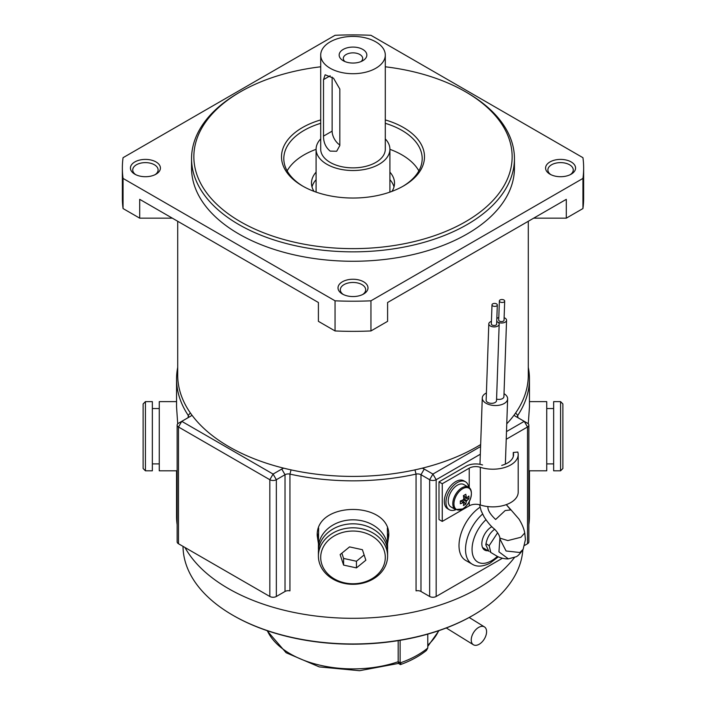 <?xml version="1.0" encoding="UTF-8"?>
<svg xmlns="http://www.w3.org/2000/svg" width="706" height="706" viewBox="0 0 706 706"><rect width="100%" height="100%" fill="white"/><g stroke="black" fill="none" stroke-linecap="round" stroke-linejoin="round"><path stroke-width="1.06" d="M442.256 521.407L442.256 483.742L438.991 481.863L438.991 519.528L442.256 521.407L469.234 505.831A9.222 5.33 180 0 1 480.309 504.966A25.372 14.649 0 0 0 510.756 502.575A25.372 14.649 0 0 0 518.186 492.214L518.186 454.558A25.372 14.649 0 0 0 517.807 452.034L513.262 452.493L513.262 456.614M442.256 483.742L469.234 468.166A9.222 5.33 180 0 1 480.309 467.301A25.372 14.649 0 0 0 510.756 464.91A25.372 14.649 0 0 0 518.186 454.558M501.719 465.378A20.756 11.984 0 0 0 507.49 463.03A20.756 11.984 0 0 0 513.571 454.558A20.756 11.984 0 0 0 513.262 452.493M438.991 481.863L465.978 466.287A13.838 7.987 180 0 1 482.577 464.98M496.521 305.998A2.656 1.483 2 0 0 497.315 304.992A2.656 1.483 2 0 0 495.7 303.554A2.656 1.483 2 0 0 492.788 303.792A2.656 1.483 2 0 0 492.003 304.807A2.656 1.483 2 0 0 493.609 306.236A2.656 1.483 2 0 0 496.521 305.998M492.003 304.807L491.332 323.913A2.656 1.483 2 0 0 492.947 325.342A2.656 1.483 2 0 0 495.859 325.104A2.656 1.483 2 0 0 496.645 324.089L497.315 304.992M491.42 321.415A5.189 2.903 2 0 0 490.352 321.848A5.189 2.903 2 0 0 488.808 323.825A5.189 2.903 2 0 0 491.941 326.622A5.189 2.903 2 0 0 497.633 326.154A5.189 2.903 2 0 0 499.177 324.178A5.189 2.903 2 0 0 496.733 321.601M488.808 323.825L486.152 400.24A5.189 2.903 2 0 0 489.293 403.038A5.189 2.903 2 0 0 494.985 402.57A5.189 2.903 2 0 0 496.521 400.593L499.177 324.178M503.907 302.097A2.656 1.483 2 0 0 504.693 301.083A2.656 1.483 2 0 0 503.087 299.653A2.656 1.483 2 0 0 500.175 299.891A2.656 1.483 2 0 0 499.38 300.897A2.656 1.483 2 0 0 500.986 302.336A2.656 1.483 2 0 0 503.907 302.097M499.38 300.897L498.718 320.003A2.656 1.483 2 0 0 500.325 321.442A2.656 1.483 2 0 0 503.246 321.204A2.656 1.483 2 0 0 504.031 320.189L504.693 301.083M496.742 321.292A5.189 2.903 2 0 0 505.019 322.254A5.189 2.903 2 0 0 506.564 320.277A5.189 2.903 2 0 0 504.119 317.7M498.807 317.515A5.189 2.903 2 0 0 497.73 317.938A5.189 2.903 2 0 0 496.839 318.582M496.574 399.102A5.189 2.903 2 0 0 502.363 398.669A5.189 2.903 2 0 0 503.907 396.693L506.564 320.277M468.678 487.352A16.141 9.319 120 0 0 465.448 481.748L463.816 480.804A16.141 9.319 120 0 0 451.372 485.128A16.141 9.319 120 0 0 444.33 501.375A16.141 9.319 120 0 0 447.675 508.77L449.307 509.714A16.141 9.319 120 0 0 455.776 509.706M465.448 481.748A16.141 9.319 120 0 0 453.005 486.072A16.141 9.319 120 0 0 445.963 502.319A16.141 9.319 120 0 0 449.307 509.714M487.908 550.698A13.838 7.987 -60 0 1 484.704 550.089A13.838 7.987 -60 0 1 482.63 538.855A13.838 7.987 -60 0 1 491.853 526.676M155.143 174.647A12.682 7.325 0 0 0 158.109 169.943A12.682 7.325 0 0 0 154.393 164.763A12.682 7.325 0 0 0 140.565 163.174A12.682 7.325 0 0 0 132.737 169.943A12.682 7.325 0 0 0 135.702 174.647M362.716 294.49A12.682 7.325 0 0 0 365.682 289.787A12.682 7.325 0 0 0 361.966 284.606A12.682 7.325 0 0 0 348.146 283.018A12.682 7.325 0 0 0 340.318 289.787A12.682 7.325 0 0 0 343.284 294.49M570.298 174.647A12.682 7.325 0 0 0 573.263 169.943A12.682 7.325 0 0 0 569.548 164.763A12.682 7.325 0 0 0 555.719 163.174A12.682 7.325 0 0 0 547.891 169.943A12.682 7.325 0 0 0 550.856 174.647M549.974 174.179L549.974 174.179A14.994 8.657 180 0 1 549.974 161.939A14.994 8.657 180 0 1 571.18 161.939A14.994 8.657 180 0 1 571.18 174.179A14.994 8.657 180 0 1 549.974 174.179M134.82 174.179L134.82 174.179A14.994 8.657 180 0 1 134.82 161.939A14.994 8.657 180 0 1 156.026 161.939A14.994 8.657 180 0 1 156.026 174.179A14.994 8.657 180 0 1 134.82 174.179M342.401 294.023L342.401 294.023A14.994 8.657 180 0 1 342.401 281.782A14.994 8.657 180 0 1 363.599 281.782A14.994 8.657 180 0 1 363.599 294.023A14.994 8.657 180 0 1 342.401 294.023M191.555 158.638L191.555 168.054A161.445 93.21 0 0 0 238.84 233.968A161.445 93.21 0 0 0 414.784 254.169A161.445 93.21 0 0 0 514.445 168.054L514.445 158.638A161.445 93.21 180 0 1 414.784 244.753A161.445 93.21 180 0 1 238.84 224.552A161.445 93.21 180 0 1 191.555 158.638A161.445 93.21 180 0 1 238.84 92.733L240.464 91.789A159.141 91.877 0 0 0 240.472 221.728A159.141 91.877 0 0 0 465.528 221.728A159.141 91.877 0 0 0 465.536 91.789A159.141 91.877 0 0 0 465.528 91.789L467.16 92.733A161.445 93.21 180 0 1 514.445 158.638M385.291 119.923A71.5 41.283 180 0 1 403.558 127.565A71.5 41.283 180 0 1 403.558 185.943A71.5 41.283 180 0 1 302.442 185.943L302.442 185.943A71.5 41.283 180 0 1 320.709 119.923M402.729 186.419A69.188 39.951 0 0 0 422.188 158.638A69.188 39.951 0 0 0 401.926 130.389A69.188 39.951 0 0 0 385.291 123.312M320.709 123.312A69.188 39.951 0 0 0 283.812 158.638A69.188 39.951 0 0 0 303.271 186.419M287.139 170.878A69.188 39.951 180 0 1 316.094 149.328M389.906 149.328A69.188 39.951 180 0 1 401.926 154.87A69.188 39.951 180 0 1 418.861 170.878M311.999 186.887A41.513 23.969 180 0 1 316.094 179.677M314.011 191.361A41.513 23.969 180 0 1 311.487 183.119A41.513 23.969 180 0 1 316.094 172.14M177.709 221.269L177.709 375.204A175.291 101.205 0 0 0 191.961 415.172A175.291 101.205 0 0 0 229.053 446.766A175.291 101.205 0 0 0 283.777 468.184A175.291 101.205 0 0 0 422.223 468.184A9.222 5.33 180 0 1 424.235 469.066L432.91 474.07L480.592 446.545M480.327 454.232L436.176 479.718A4.615 2.665 180 0 1 429.654 479.718L420.979 474.714A4.615 2.665 0 0 0 416.063 474.105A176.438 101.867 180 0 1 289.937 474.105A4.615 2.665 0 0 0 285.021 474.714L276.346 479.718A4.615 2.665 180 0 1 269.824 479.718L178.494 426.989L178.494 543.752A4.615 2.665 180 0 1 177.144 541.864L177.144 425.109A4.615 2.665 180 0 1 178.494 423.229L181.76 421.341L273.09 474.07L281.765 469.066A9.222 5.33 180 0 1 283.777 468.184M187.187 418.208A4.615 2.665 0 0 0 188.52 416.337A4.615 2.665 0 0 0 188.22 415.384A176.438 101.867 180 0 1 176.562 378.972A176.438 101.867 180 0 1 177.709 367.341M317.373 533.612L318.406 538.704M387.594 538.704L388.627 533.604M387.594 543.47L388.75 535.978C390.983 500.66 315.07 500.572 317.25 535.978L318.406 543.461M176.562 378.972L176.562 407.035L177.718 423.821M176.562 470.814L176.562 516.448A176.438 101.867 180 0 0 177.144 524.735M529.438 470.814L529.438 516.448A176.438 101.867 180 0 1 528.856 524.735M514.524 557.44A176.438 101.867 180 0 1 343.769 618.174A176.438 101.867 180 0 1 184.946 547.477M528.291 367.341A176.438 101.867 180 0 1 529.438 378.972L529.438 407.035L528.282 423.821M529.438 378.972A176.438 101.867 180 0 1 517.78 415.384A4.615 2.665 0 0 0 517.48 416.337A4.615 2.665 0 0 0 518.813 418.208M522.837 549.868A169.978 98.143 180 0 1 473.197 615.217A169.978 98.143 180 0 1 232.803 615.217L232.803 615.217A169.978 98.143 180 0 1 183.022 546.365M473.197 615.217L472.543 615.597A169.061 97.604 180 0 1 233.457 615.597L232.803 615.217M361.057 61.563A9.69 5.595 0 0 0 362.69 58.457A9.69 5.595 0 0 0 357.218 53.418A9.69 5.595 0 0 0 346.99 54.071A9.69 5.595 0 0 0 343.31 58.457A9.69 5.595 0 0 0 344.943 61.563M344.413 48.802A13.838 7.987 0 0 0 343.213 60.716A13.838 7.987 0 0 0 361.587 61.325A13.838 7.987 0 0 0 362.787 60.716A13.838 7.987 0 0 0 363.334 49.755A13.838 7.987 0 0 0 344.413 48.802M330.17 151.11L336.674 151.252L339.824 145.533L339.824 89.035L333.523 78.189L325.139 74.783L323.516 79.619L323.516 136.117C323.48 142.418 325.704 147.413 330.17 151.11M320.709 55.068L320.709 149.222A32.291 18.638 0 0 0 338.933 166.007A32.291 18.638 0 0 0 373.042 163.845A32.291 18.638 0 0 0 385.291 149.222L385.291 55.068A32.291 18.638 0 0 0 367.067 38.283A32.291 18.638 0 0 0 332.958 40.445A32.291 18.638 0 0 0 320.709 55.068A32.291 18.638 0 0 0 338.933 71.844A32.291 18.638 0 0 0 373.042 69.682A32.291 18.638 0 0 0 385.291 55.068M320.709 138.905A36.906 21.304 0 0 0 316.094 149.222A36.906 21.304 0 0 0 336.93 168.399A36.906 21.304 0 0 0 375.901 165.928A36.906 21.304 0 0 0 389.906 149.222L389.906 190.655A36.906 21.304 180 0 1 389.809 192.147M389.906 149.222A36.906 21.304 0 0 0 385.291 138.905M177.144 470.814L159.265 470.814L159.265 401.626L176.562 401.626M387.506 550.071A34.594 28.249 180 0 0 387.594 548.077A34.594 28.249 180 0 0 353 519.828A34.594 28.249 180 0 0 318.406 548.077L318.644 528.079M318.406 548.077A34.594 28.249 180 0 0 318.494 550.071M529.438 401.626L546.735 401.626L546.735 470.814L528.856 470.814M504.013 393.666A12.682 7.095 -178 0 1 507.632 398.864A12.682 7.095 -178 0 1 503.863 403.682A12.682 7.095 -178 0 1 489.946 404.829A12.682 7.095 -178 0 1 482.277 397.981A12.682 7.095 -178 0 1 486.046 393.154A12.682 7.095 -178 0 1 486.408 392.968M511.621 557.961L508.364 558.87L498.948 551.854L499.91 538.122L507.826 540.575L520.913 537.266L524.743 532.951C523.967 528.706 522.052 524.081 518.981 519.078L511.012 509.891L505.196 510.544L495.638 519.484C490.14 514.303 487.572 509.961 487.908 506.44M524.743 532.951L525.432 539.56L523.128 549.33L519.898 552.516L506.087 550.989L500.069 539.287M523.128 549.33C519.916 554.007 517.445 556.522 515.724 556.866L508.364 558.87C503.184 559.249 497.121 556.416 497.015 556.196L490.802 552.454L489.161 545.676L497.615 532.748M553.654 401.626L553.654 470.814L560.573 470.814L560.573 401.626L553.654 401.626M560.573 401.626L562.885 403.929L562.885 468.51L560.573 470.814M145.427 470.814L152.346 470.814L152.346 401.626L145.427 401.626L145.427 470.814L143.115 468.51L143.115 403.929L145.427 401.626M387.594 556.063L387.594 552.074A34.594 28.249 180 0 0 377.463 532.095A34.594 28.249 180 0 0 339.762 525.97A34.594 28.249 180 0 0 318.406 552.074L318.406 556.063A34.594 28.249 -0 0 1 339.762 529.968A34.594 28.249 -0 0 1 377.463 536.092A34.594 28.249 -0 0 1 387.594 556.063A34.594 28.249 -0 0 1 366.237 582.159A34.594 28.249 -0 0 1 328.537 576.043A34.594 28.249 -0 0 1 318.406 556.063M375.83 538.757A32.291 26.36 180 0 0 330.17 538.757A32.291 26.36 180 0 0 330.17 576.043A32.291 26.36 180 0 0 375.83 576.043A32.291 26.36 180 0 0 375.83 538.757M482.639 514.003L484.201 517.021C487.572 522.237 490.732 526.041 493.688 528.423C496.547 530.78 499.663 535.245 499.901 538.096L500.069 539.41L500.28 538.493M471.237 639.963A10.493 6.266 -58.2 0 1 476.038 629.434A10.493 6.266 -58.2 0 1 484.44 626.91A10.493 6.266 -58.2 0 1 486.584 631.702A10.493 6.266 -58.2 0 1 481.783 642.231A10.493 6.266 -58.2 0 1 473.391 644.755A10.493 6.266 -58.2 0 1 471.237 639.963M398.961 662.087C398.537 663.975 398.281 663.861 398.175 661.743L398.175 640.633M427.774 634.12L427.774 648.046L426.415 650.491C419.249 656.236 410.583 660.94 400.399 664.602L398.475 663.411M400.876 663.278C400.461 665.167 400.205 665.061 400.108 662.934L400.108 640.316M480.054 507.199A32.291 18.638 120 0 0 460.418 535.695A32.291 18.638 120 0 0 465.695 560.414L472.217 564.182A32.291 18.638 -60 0 1 466.322 542.049A32.291 18.638 -60 0 1 482.577 514.056M362.416 549.709L349.549 546.894L340.142 554.581L343.584 565.082L356.451 567.898L365.858 560.211L362.416 549.709M341.863 553.177L343.584 558.428L356.451 561.244L364.137 554.96M356.451 561.244L356.451 567.898M343.584 558.428L343.584 565.082M482.525 547.512L488.826 551.236L485.816 544.829L486.01 543.699L489.161 545.676M494.668 529.235C490.096 532.598 487.211 537.416 486.01 543.699M511.012 509.891L506.281 504.631L510.35 509.503M387.356 528.079L387.594 548.077M316.191 192.147A36.906 21.304 180 0 1 316.094 190.655L316.094 149.222M332.129 77.078L332.129 131.148A11.534 6.654 -120 0 0 339.824 144.995M389.906 179.677A41.513 23.969 180 0 1 394.001 186.887M436.176 596.482A4.615 2.665 180 0 1 429.654 596.482L429.654 479.718L432.91 474.07L436.176 479.718L436.176 596.482L502.381 558.261M524.673 545.385L527.506 543.752L527.506 426.989L506.228 439.273M424.235 469.066L420.979 474.714L420.979 591.469L429.654 596.482M420.979 591.469A4.615 2.665 0 0 0 416.063 590.869L416.063 474.105L414.951 469.878M506.493 431.587L524.24 421.341L527.506 423.229A4.615 2.665 180 0 1 528.856 425.109L528.856 541.864A4.615 2.665 180 0 1 527.506 543.752M291.048 469.878L289.937 474.105L289.937 590.869A4.615 2.665 0 0 0 285.021 591.469L285.021 474.714L281.765 469.066M178.494 543.752L269.824 596.482L269.824 479.718L273.09 474.07L276.346 479.718L276.346 596.482L285.021 591.469M276.346 596.482A4.615 2.665 180 0 1 269.824 596.482M191.961 415.172A9.222 5.33 180 0 1 190.435 416.337L178.494 423.229L181.76 421.341L178.494 426.989A4.615 2.665 180 0 1 177.144 425.109M528.856 425.109A4.615 2.665 180 0 1 527.506 426.989L524.24 421.341L515.565 416.337A9.222 5.33 180 0 1 514.039 415.172A175.291 101.205 0 0 0 528.291 375.204L528.291 221.269M422.223 468.184A175.291 101.205 0 0 0 480.662 444.559M506.767 423.794A175.291 101.205 0 0 0 514.039 415.172M533.683 218.163L566.3 218.163L582.944 208.552A230.641 133.16 180 0 0 583.641 198.183L583.641 168.054A230.641 133.16 0 0 0 582.944 157.694L370.95 35.3A230.641 133.16 0 0 0 335.05 35.3L123.056 157.694A230.641 133.16 0 0 0 122.359 168.054A230.641 133.16 0 0 0 123.056 178.424L335.05 300.809A230.641 133.16 0 0 0 370.95 300.809L582.944 178.424A230.641 133.16 0 0 0 583.641 168.054M370.95 300.809L370.95 330.946L387.594 321.336L387.594 302.503L476.947 250.912L566.3 199.33L566.3 218.163M370.95 330.946A230.641 133.16 180 0 1 335.05 330.946L318.406 321.336L318.406 302.503L229.053 250.912L139.7 199.33L139.7 218.163L172.317 218.163M139.7 218.163L123.056 208.552A230.641 133.16 180 0 1 122.359 198.183L122.359 168.054M389.906 172.14A41.513 23.969 180 0 1 394.513 183.119A41.513 23.969 180 0 1 391.989 191.361M467.16 92.733L465.536 91.789A159.141 91.877 0 0 0 385.291 66.788M320.709 66.788A159.141 91.877 0 0 0 240.464 91.789M582.944 178.424L582.944 208.552M335.05 300.809L335.05 330.946M123.056 178.424L123.056 208.552M453.949 503.828A12.337 7.122 120 0 0 462.677 508.858A12.337 7.122 120 0 0 471.396 493.75A12.337 7.122 120 0 0 462.677 488.72A12.337 7.122 120 0 0 453.949 503.828M468.387 487.175L463.833 484.545A12.92 7.457 120 0 0 457.373 485.181A12.92 7.457 120 0 0 448.937 496.565A12.92 7.457 120 0 0 450.922 506.917L455.476 509.547L462.554 508.964C470.478 504.816 474.6 489.999 468.387 487.175A12.92 7.457 120 0 0 461.936 487.811A12.92 7.457 120 0 0 453.49 499.195A12.92 7.457 120 0 0 455.476 509.547M463.454 495.991L466.26 497.342A3.115 1.8 120 0 1 466.534 497.421A3.115 1.8 120 0 1 466.895 497.704A22.998 13.282 180 0 0 468.855 496.044A22.618 17.518 30.1 0 1 468.916 497.448A22.618 17.518 30.1 0 1 468.855 498.824L463.754 497.845M466.26 497.342A22.998 13.282 -120 0 0 465.801 494.279A22.618 5.86 -19.1 0 1 463.383 495.674A22.998 13.282 60 0 1 463.851 498.736A3.115 1.8 120 0 0 463.215 499.83A22.998 13.282 180 0 1 460.33 500.96A22.618 5.86 -100.9 0 1 460.347 502.39A22.618 5.86 -100.9 0 1 460.33 503.749A22.998 13.282 0 0 0 463.215 502.619A3.115 1.8 120 0 0 463.427 502.813A3.115 1.8 120 0 0 463.851 502.99A22.998 13.282 60 0 1 463.383 505.514A22.618 17.518 -150.1 0 0 465.801 504.119A22.998 13.282 -120 0 0 466.26 501.595A3.115 1.8 120 0 0 466.895 500.492A22.998 13.282 0 0 0 468.855 498.824M463.215 502.619L460.639 500.854M463.701 498.939L466.895 500.492M466.895 497.704L463.454 496.036M465.801 504.119L462.395 500.192M460.683 500.845L463.851 502.99M466.26 501.595L463.321 499.601M480.309 504.966L480.309 467.301M469.234 505.831L469.234 501.648M469.234 487.784L469.234 468.166M427.774 645.169A88.568 51.132 0 0 0 435.117 636.918A88.568 51.132 0 0 0 438.673 630.723M190.391 413.001L188.22 415.384L188.22 417.617M515.609 413.001L517.78 415.384L517.78 417.29M485.957 519.74A27.675 15.982 120 0 0 472.217 552.216A27.675 15.982 120 0 0 490.935 561.085A27.675 15.982 120 0 0 497.386 556.372M267.327 630.723A88.568 51.132 0 0 0 398.175 661.743L400.108 662.934A91.33 52.729 180 0 0 427.774 648.046M332.129 131.148L323.516 136.117M330.17 75.78L323.516 79.619M524.24 421.341L527.506 423.229L524.24 421.341M438.991 630.617L427.774 646.422M505.364 464.098L507.632 398.864M546.735 408.545L553.654 408.545M159.265 408.545L152.346 408.545M472.217 564.182C476.762 567.024 482.648 566.715 489.858 563.264L498.348 556.822M469.199 617.476L484.44 626.91M398.44 663.428L359.557 670.7L319.288 666.905L286.124 652.75L267.009 630.617M446.289 627.978L473.391 644.755M159.265 463.895L152.346 463.895M546.735 463.895L553.654 463.895M490.802 552.454L489.946 551.562M479.577 504.746L481.121 510.712L483.963 516.615M479.974 464.327L482.277 397.981"/></g></svg>
